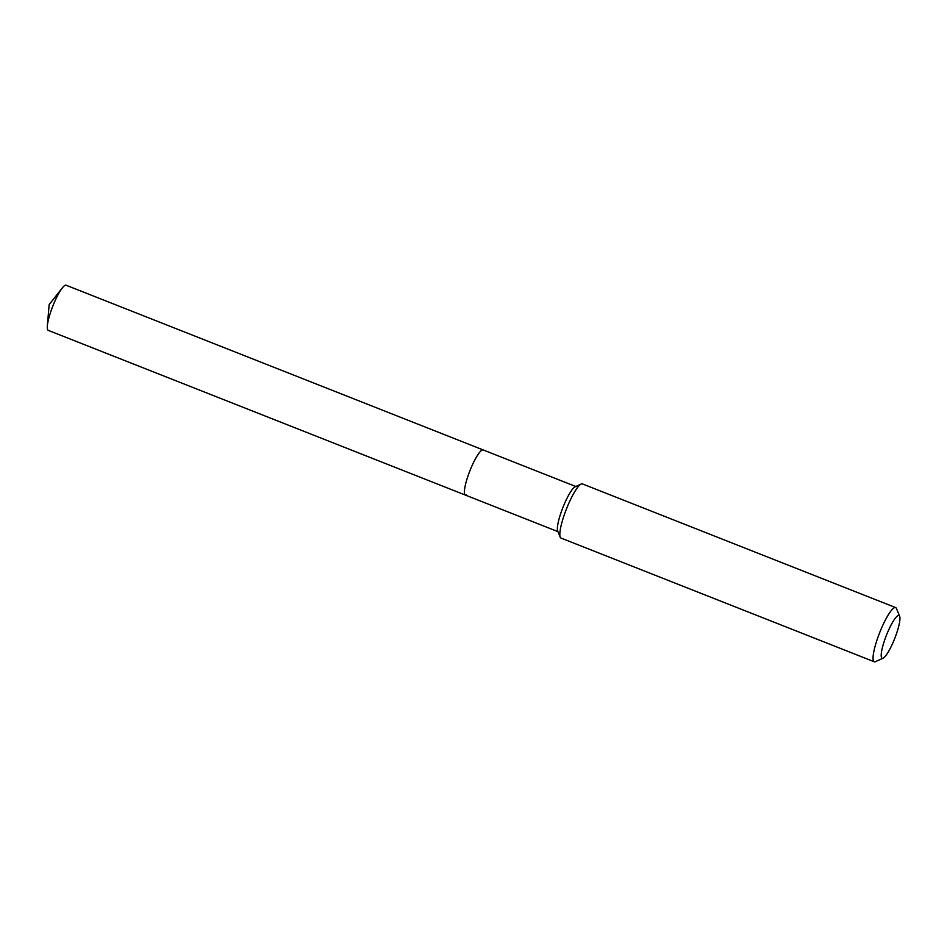 <?xml version="1.0" encoding="UTF-8"?>
<svg xmlns="http://www.w3.org/2000/svg" width="947" height="947" viewBox="0 0 947 947"><rect width="100%" height="100%" fill="white"/><g stroke="black" fill="none" stroke-linecap="round" stroke-linejoin="round"><path stroke-width="1.42" d="M466.374 494.997A24.267 4.699 -68.5 0 1 465.379 495.08A24.267 4.699 -68.5 0 1 469.085 472.944A24.267 4.699 -68.5 0 1 482.201 450.026A24.267 4.699 -68.5 0 1 483.195 449.943L66.124 285.236A24.267 4.699 -68.5 0 0 65.13 285.331A24.267 4.699 -68.5 0 0 62.324 287.912A24.267 4.699 -68.5 0 0 47.35 325.839A24.267 4.699 -68.5 0 0 48.297 330.385L465.379 495.08A24.267 4.699 -68.5 0 1 469.085 472.944A24.267 4.699 -68.5 0 1 482.201 450.026A24.267 4.699 -68.5 0 1 483.195 449.943L575.764 486.498M875.549 661.61A29.12 5.646 -68.5 0 1 875.49 661.633A29.12 5.646 -68.5 0 1 875.442 661.657A29.12 5.646 -68.5 0 1 874.247 661.764L561.015 538.074A29.12 5.646 -68.5 0 1 560.198 537.127A29.12 5.646 -68.5 0 1 566.472 508.906A29.12 5.646 -68.5 0 1 581.162 484.024A29.12 5.646 -68.5 0 1 581.221 484A29.12 5.646 -68.5 0 1 582.405 483.905L895.637 607.583A29.12 5.646 -68.5 0 1 896.466 608.53L899.65 616.284A22.953 4.451 -68.5 0 1 894.702 638.527A22.953 4.451 -68.5 0 1 883.125 658.153A22.953 4.451 -68.5 0 1 883.078 658.165A22.953 4.451 -68.5 0 1 884.9 639.343A22.953 4.451 -68.5 0 1 898.064 615.621A22.953 4.451 -68.5 0 1 899.65 616.284M874.247 661.764A29.12 5.646 -68.5 0 1 878.698 635.2A29.12 5.646 -68.5 0 1 894.442 607.69A29.12 5.646 -68.5 0 1 895.637 607.583M560.198 537.127L557.688 531.018A24.267 4.699 -68.5 0 1 562.909 507.509A24.267 4.699 -68.5 0 1 575.16 486.77A24.267 4.699 -68.5 0 1 575.208 486.746L581.162 484.024M883.125 658.153L875.49 661.633M557.937 531.634L465.379 495.08M62.324 287.912L49.149 304.626L47.35 325.839"/></g></svg>
